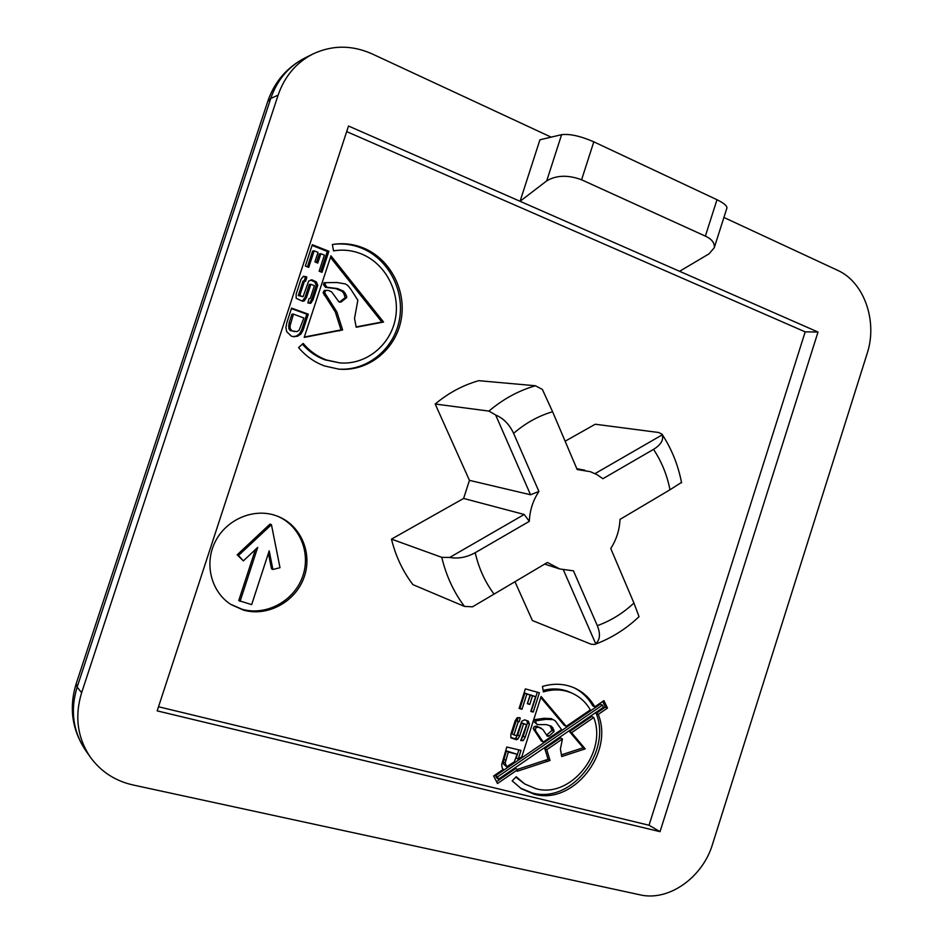 <?xml version="1.0" encoding="UTF-8"?>
<svg xmlns="http://www.w3.org/2000/svg" width="943" height="943" viewBox="0 0 943 943"><rect width="100%" height="100%" fill="white"/><g stroke="black" fill="none" stroke-linecap="round" stroke-linejoin="round"><path stroke-width="1.41" d="M274.519 515.173C252.382 508.159 225.683 520.041 214.969 542.225C204.042 564.315 211.432 592.239 231.129 604.616L243.553 610.145C267.694 616.958 295.265 601.87 303.917 577.753C312.876 553.73 301.206 525.557 278.02 516.41L274.519 515.173M230.481 604.204L242.233 609.308C266.185 616.062 293.544 601.233 302.314 577.387C311.367 553.635 300.145 525.593 277.313 516.127M520.418 788.124L532.206 792.945C570.975 804.131 611.995 752.184 596.176 713.391L598.263 714.405L607.481 708.087L603.897 700.637L594.833 706.837C590.082 698.457 583.517 692.268 575.124 688.272C564.928 683.64 554.036 683.027 542.473 686.445L543.392 691.891C553.895 688.779 563.773 689.345 573.026 693.624C580.358 697.172 586.122 702.594 590.342 709.902L566.248 726.358L541.117 696.535L521.833 756.71L518.19 759.198L520.996 750.416L506.78 746.986L501.688 764.679L502.265 768.215L503.326 769.347L493.613 775.983L497.491 783.515L517.672 769.677L517.153 771.291L550.052 760.447L546.775 749.709L562.441 738.97L560.401 748.978L561.722 756.534L585.214 748.872L571.588 732.699L593.76 717.493C607.575 752.502 570.574 798.768 535.907 788.69L524.709 783.963L515.797 777.138M524.709 783.963L516.198 776.714L512.202 780.887L521.373 788.749L534.151 794.183C573.002 805.369 614.117 753.292 598.263 714.405M363.102 247.868C353.802 244.166 344.219 242.952 334.352 244.213L332.36 244.52L333.539 250.862L335.991 250.508C344.619 249.494 353.012 250.602 361.157 253.832C385.687 263.58 400.61 292.542 395.341 318.958C390.284 345.433 365.908 365.059 339.951 362.914L326.537 359.99C317.449 356.643 309.658 351.114 303.198 343.417L298.566 347.578C305.791 356.136 314.467 362.265 324.592 365.978L338.785 369.137C367.77 371.86 395.152 350.159 400.952 320.679C407.022 291.257 390.496 258.818 363.102 247.868M337.983 369.067C366.78 371.353 393.714 349.57 399.302 320.266C405.125 291.022 388.646 258.936 361.44 248.068C352.434 244.485 343.134 243.235 333.563 244.32M339.951 362.914L324.993 359.872C316.247 356.654 308.715 351.421 302.373 344.16M547.411 562.464L559.753 568.971L573.462 570.845L597.32 625.657C610.828 620.789 623.028 613.256 633.932 603.037L610.746 548.496C616.439 539.667 619.527 529.966 620.023 519.393L669.978 489.771C667.055 474.942 661.573 461.481 653.523 449.375L602.907 478.702L596.943 474.635L590.401 471.7L577.163 469.531L552.598 411.749C538.453 415.898 525.463 423.101 513.617 433.356L538.913 491.468C532.972 500.485 529.766 510.458 529.318 521.349L475.213 552.704C478.773 568.252 485.056 582.055 494.049 594.114L547.411 562.464M551.148 137.136L372.108 53.892C351.963 44.922 332.219 44.958 312.876 54.01C296.208 62.615 284.621 76.324 278.114 95.137L81.628 692.716C74.497 716.279 77.373 737.721 90.245 757.017C100.807 771.574 115.034 780.898 132.939 784.953L640.049 894.836C668.717 901.673 702.712 877.414 712.519 844.28L867.124 353.59C877.85 321.48 864.248 282.051 837.549 270.287L723.906 217.456M581.583 179.783C568.028 174.761 556.394 175.127 546.704 180.879L520.064 201.295L348.509 126.02L157.175 710.869L660.029 831.667L818.017 332.042L520.064 201.295L539.938 139.776L561.615 134.672C569.713 133.67 580.44 136.051 593.807 141.827L581.583 179.783L705.364 236.127L716.986 199.727L593.807 141.827M533.243 712.071L539.408 692.775L525.369 688.885L519.098 708.464L521.986 709.242L526.831 694.072L530.131 694.991L527.349 703.678L529.754 704.445L532.5 695.851L535.53 696.688L530.815 711.411L533.243 712.071L531.286 711.034L537.31 692.186M529.447 723.965L528.28 721.112L524.65 719.827L521.727 721.277L516.752 735.67L513.959 734.939L518.214 721.619L519.086 721.855L520.182 718.425L520.017 717.741L517.294 717.658L515.22 720.617L510.894 734.137L510.847 737.839L516.399 739.713L517.695 739.194L519.664 736L523.542 723.882L526.583 724.684L520.736 740.62L523.176 740.62L525.204 737.237L529.447 723.965L527.491 722.904L526.772 720.582M303.174 329.956L308.326 314.172L291.576 308.125L286.802 322.706L285.918 327.539L286.66 331.653L291.34 336.132L293.686 336.745L297.682 336.179L300.923 334.022L303.174 329.956L301.677 329.92L306.817 314.184L308.326 314.172M321.999 272.327L328.883 251.262L312.322 244.685L305.332 266.067L308.726 267.388L314.137 250.838L318.027 252.382L314.927 261.871L317.756 263.097L320.82 253.726L324.392 255.129L319.147 271.207L321.999 272.327M342.615 329.944L336.863 311.885L324.628 292.636L325.842 290.35L328.553 290.456L331.63 291.882L339.079 302.043L340.989 302.078L346.788 297.54L346.34 295.465L343.57 291.175L337.5 288.57L327.091 287.25L325.087 284.668L325.512 282.676L337.005 282.523L345.503 283.949L348.002 285.646L351.008 289.56L357.857 300.192L354.533 318.439L356.218 327.245L383.565 322.046L330.958 255.812L304.212 337.382L342.615 329.944L341.024 329.909L335.284 311.897L336.863 311.885M317.767 285.305L316.353 281.886L312.05 279.859L308.644 281.073L303.068 296.727L299.768 295.477L304.53 280.931L305.556 281.332L306.781 277.596L306.581 276.794L303.387 276.275L300.994 279.328L296.161 294.098L296.173 298.318L302.738 301.277L304.247 300.9L306.499 297.552L310.825 284.314L314.408 285.694L310.235 298.483L309.068 298.518L307.842 302.974L310.719 303.34L313.029 299.791L317.767 285.305L316.223 285.399L314.809 281.992L316.353 281.886M391.475 539.113C395.659 556.17 402.814 571.352 412.928 584.648L464.451 606.408C453.736 592.121 446.169 575.772 441.772 557.348L391.475 539.113L463.614 498.446L469.449 480.352L435.183 404.028C448.444 392.936 462.978 385.157 478.773 380.677L535.412 385.758L542.378 389.435L552.598 411.749M595.021 473.622L662.222 434.853L662.033 434.204L658.638 432.495L595.245 424.232L565.128 441.218M514.961 581.713L532.394 620.541L591.143 644.222L594.703 644.446L595.67 643.668L563.431 569.949M158.518 706.755L649.043 825.243L805.192 331.865L346.682 131.607M805.192 331.865L818.017 332.042M649.043 825.243L660.029 831.667M633.932 603.037L639.036 616.675L638.505 617.182M681.518 482.403L669.978 489.771M469.449 480.352L530.544 494.769L495.653 414.979L488.922 411.089L435.183 404.028M441.772 557.348L449.74 557.431L524.214 514.477L463.614 498.446M494.049 594.114L472.502 606.82L464.451 606.408M705.364 236.127C711.847 239.109 714.818 242.988 714.252 247.75L709.03 253.856L679.573 271.289M716.986 199.727C723.717 202.993 727.029 205.739 726.935 207.967L726.794 208.415M653.523 449.375C660.878 444.848 663.778 440.004 662.222 434.853M529.318 521.349L524.214 514.477M449.74 557.431C458.109 558.975 466.608 557.396 475.213 552.704M530.544 494.769L538.913 491.468M513.617 433.356C509.456 424.444 503.468 418.315 495.653 414.979M595.67 643.668C600.078 639.932 600.632 633.932 597.32 625.657M309.339 303.163L311.496 299.839L316.223 285.399M311.496 299.839L313.029 299.791M309.068 298.53L310.235 298.483M302.267 301.065L304.99 297.611L309.304 284.421L310.825 284.314M304.99 297.611L306.499 297.552M302.75 300.947L304.247 300.9M304.2 280.955L305.261 277.714L305.06 276.912L303.127 276.605M305.06 276.912L306.581 276.794M305.261 277.714L306.781 277.596M303.068 296.727L298.283 295.536L303.021 281.038L304.53 280.931M298.283 295.536L299.768 295.477M311.107 279.93L312.05 279.859M314.809 281.992L310.66 280.036M304.33 337.028L341.024 329.909M337.983 330.781L339.574 330.816M356.136 326.926L381.868 322.034L330.451 257.333M381.868 322.034L383.565 322.046M339.48 302.055L345.173 297.599L343.688 293.226L341.967 291.246L335.92 288.652L325.535 287.344L323.532 284.762L323.956 282.782L325.512 282.676M323.532 284.762L325.087 284.668M325.535 287.344L327.091 287.25M335.92 288.652L337.5 288.57M341.967 291.246L343.57 291.175M343.688 293.226L345.291 293.155M344.737 295.536L346.34 295.465M345.173 297.599L346.788 297.54M335.284 311.897L323.072 292.707L324.286 290.432L325.842 290.35M323.072 292.707L324.628 292.636M324.133 295.029L325.689 294.959M333.527 250.814L335.991 250.508M320.667 271.796L327.315 251.451L328.883 251.262M316.459 262.531L319.276 253.903L320.82 253.726M307.418 266.881L312.604 251.027L314.137 250.838M327.315 251.451L312.086 245.416M293.037 336.58L296.196 336.121L299.426 333.975L301.677 329.92M299.426 333.975L300.923 334.022M296.196 336.121L297.682 336.179M306.817 314.184L291.411 308.632M293.45 314.113L291.965 314.125L289.029 323.095L288.841 328.647L290.279 330.616L296.986 331.618L299.19 330.156L303.858 318.003L293.45 314.113L290.008 326.042L290.303 328.671L291.752 330.651L294.44 331.63M290.279 330.616L291.752 330.651M288.841 328.647L290.303 328.671M288.534 326.03L290.008 326.042M289.029 323.095L290.503 323.107M521.031 739.512L523.259 736.141L527.491 722.904M523.259 736.141L525.204 737.237M521.243 739.512L523.176 740.62M510.847 737.391L514.477 738.605L515.774 738.098L517.731 734.903L521.597 722.821L526.583 724.684M521.597 722.821L523.542 723.882M517.731 734.903L519.664 736M515.774 738.098L517.695 739.194M514.477 738.605L516.399 739.713M518.85 717.706L520.182 718.425M513.959 734.939L512.037 733.843L516.281 720.558L517.153 720.794L518.143 717.682M517.153 720.794L519.086 721.855M516.281 720.558L518.214 721.619M596.176 713.391L605.382 707.085L602.671 701.474M605.382 707.085L607.481 708.087M561.333 754.871L583.151 747.775L569.548 731.627L591.685 716.468L593.76 717.493M569.548 731.627L571.588 732.699M583.151 747.775L585.214 748.872M517.294 769.441L548.072 759.304L544.795 748.589L560.425 737.886L562.441 738.97M544.795 748.589L546.775 749.709M548.072 759.304L550.052 760.447M545.467 760.4L547.447 761.555M496.537 781.653L515.75 768.498L517.672 769.677M518.19 759.198L516.257 758.042L518.862 749.897M566.248 726.358L564.22 725.308L540.799 697.514M543.144 690.417C553.034 687.883 562.311 688.638 570.975 692.645L573.026 693.624M574.098 687.801C581.996 691.832 588.208 697.844 592.746 705.835L594.833 706.837M602.424 705.14L600.326 704.15L495.558 775.747L496.666 777.904L498.552 779.118L603.449 707.274L602.424 705.14L497.433 776.949L498.552 779.118M541.188 728.185L536.614 726.204L534.304 726.428L533.243 728.562L541.282 740.962L543.262 742.07L561.533 729.576L555.274 720.841L553.164 719.627L545.914 719.332L536.096 720.782L535.707 722.586L537.392 724.625L546.256 724.601L551.407 726.204L553.718 729.67L554.071 731.45L549.05 736.094L547.411 736.283L542.826 729.469L538.594 727.277L536.272 727.489L535.211 729.634L536.084 731.556L543.262 742.07M549.981 725.768L552.068 730.377L546.598 735.068M553.164 719.627L551.16 718.59L543.922 718.295L534.127 719.733L533.738 721.525L537.392 724.625M517.118 754.282L506.391 750.899L503.303 761.744L503.515 764.019L506.615 766.765L514.324 761.838L517.118 754.282L508.289 752.043L505.2 762.911L506.615 766.765M503.515 764.019L505.413 765.186M503.303 761.744L505.2 762.911M503.762 759.115L505.66 760.27M506.391 750.899L508.289 752.043M534.115 730.483L536.084 731.556M533.243 728.562L535.211 729.634M534.304 726.428L536.272 727.489M536.614 726.204L538.594 727.277M547.058 735.01L549.05 736.094M552.068 730.377L554.071 731.45M551.714 728.609L553.718 729.67M550.853 726.699L552.857 727.76M533.738 721.525L535.707 722.586M534.127 719.733L536.096 720.782M543.922 718.295L545.914 719.332M495.558 775.747L497.433 776.949M527.467 703.325L530.532 694.861L535.53 696.688M530.532 694.861L532.5 695.851M527.797 703.431L529.754 704.445M519.251 708.004L520.041 708.217L524.874 693.093L530.131 694.991M524.874 693.093L526.831 694.072M520.041 708.217L521.986 709.242M255.4 549.58L238.756 600.573L251.663 604.628L269.191 550.865L272.916 569.489L280 567.686L271.431 524.65L238.485 555.51L243.377 560.861L257.675 547.435L240.076 601.386M271.431 524.65L270.028 524.06L237.164 554.826L243.377 560.861M268.413 553.258L271.513 568.782L272.916 569.489M237.164 554.826L238.485 555.51M278.114 95.137L270.759 98.449L77.137 687.105L81.628 692.716M488.922 411.089C503.102 399.066 518.603 390.626 535.412 385.758M546.704 180.879L561.615 134.672M312.876 54.01L305.06 57.9C288.605 66.387 277.183 79.907 270.759 98.449L267.671 101.632L76.183 683.71L77.137 687.105C70.112 710.315 72.953 731.438 85.66 750.487L90.245 757.017M544.653 564.103L559.694 568.947M76.041 684.135C68.874 707.945 72.081 730.059 85.66 750.487M305.06 57.9C287.037 67.248 274.637 81.628 267.859 101.054M714.252 247.75L726.935 207.967M662.033 434.204C671.664 448.939 678.182 465.147 681.589 482.816M594.703 644.446C611.194 638.305 625.963 629.064 639.012 616.71M576.821 468.706L584.86 470.227"/></g></svg>
